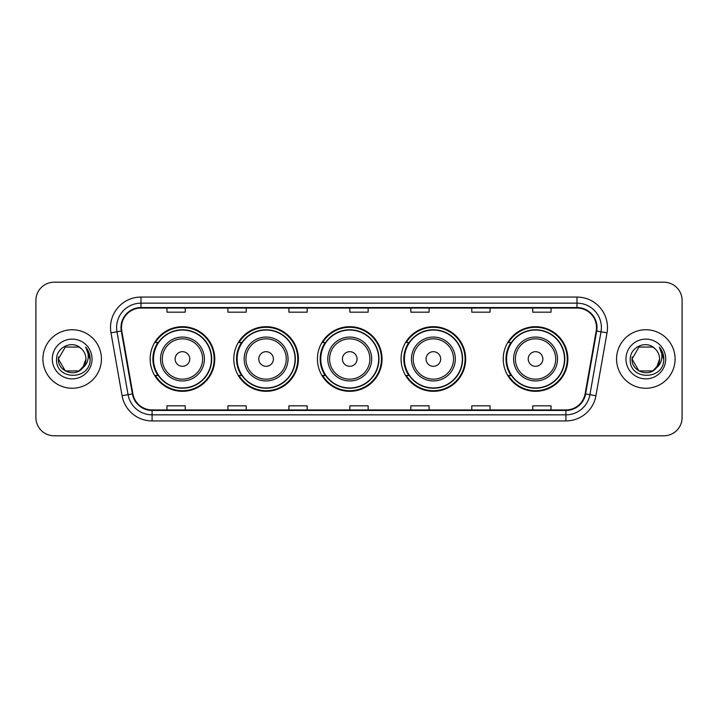 <?xml version="1.0" encoding="UTF-8"?>
<svg xmlns="http://www.w3.org/2000/svg" width="718" height="718" viewBox="0 0 718 718"><rect width="100%" height="100%" fill="white"/><g stroke="black" fill="none" stroke-linecap="round" stroke-linejoin="round"><path stroke-width="1.08" d="M503.237 359A32.31 32.31 0 0 0 535.547 391.31A32.31 32.31 0 0 0 567.857 359A32.31 32.31 0 0 0 535.547 326.69A32.31 32.31 0 0 0 503.237 359M401.066 359A32.31 32.31 0 0 0 433.376 391.31A32.31 32.31 0 0 0 465.686 359A32.31 32.31 0 0 0 433.376 326.69A32.31 32.31 0 0 0 401.066 359M317.428 359A32.31 32.31 0 0 0 349.738 391.31A32.31 32.31 0 0 0 382.048 359A32.31 32.31 0 0 0 349.738 326.69A32.31 32.31 0 0 0 317.428 359M233.781 359A32.31 32.31 0 0 0 266.091 391.31A32.31 32.31 0 0 0 298.401 359A32.31 32.31 0 0 0 266.091 326.69A32.31 32.31 0 0 0 233.781 359M150.143 359A32.31 32.31 0 0 0 182.453 391.31A32.31 32.31 0 0 0 214.763 359A32.31 32.31 0 0 0 182.453 326.69A32.31 32.31 0 0 0 150.143 359M157.888 375.46A29.564 29.564 0 0 1 157.888 342.54M241.535 375.46A29.564 29.564 0 0 1 241.535 342.54M325.173 375.46A29.564 29.564 0 0 1 325.173 342.54M408.811 375.46A29.564 29.564 0 0 1 408.811 342.54M510.983 375.46A29.564 29.564 0 0 1 510.983 342.54M35.9 300.474L35.9 417.526A18.291 18.291 0 0 0 54.191 435.808L663.809 435.808A18.291 18.291 0 0 0 682.1 417.526L682.1 300.474A18.291 18.291 0 0 0 663.809 282.192L54.191 282.192A18.291 18.291 0 0 0 35.9 300.474L35.9 417.526M42.909 359A29.259 29.259 0 0 0 72.177 388.259A29.259 29.259 0 0 0 101.435 359A29.259 29.259 0 0 0 72.177 329.741A29.259 29.259 0 0 0 42.909 359A29.259 29.259 0 0 0 72.177 388.259A29.259 29.259 0 0 0 101.435 359A29.259 29.259 0 0 0 72.177 329.741A29.259 29.259 0 0 0 42.909 359M616.565 359A29.259 29.259 0 0 0 645.823 388.259A29.259 29.259 0 0 0 675.091 359A29.259 29.259 0 0 0 645.823 329.741A29.259 29.259 0 0 0 616.565 359A29.259 29.259 0 0 0 645.823 388.259A29.259 29.259 0 0 0 675.091 359A29.259 29.259 0 0 0 645.823 329.741A29.259 29.259 0 0 0 616.565 359M121.495 327.543A19.512 19.512 0 0 1 140.997 308.04L577.003 308.04A19.512 19.512 0 0 1 596.209 330.935L585.116 393.841A19.512 19.512 0 0 1 565.91 409.96L152.09 409.96A19.512 19.512 0 0 1 132.884 393.841L121.791 330.935A19.512 19.512 0 0 1 121.495 327.543M121.001 327.543A19.996 19.996 0 0 0 121.306 331.016L132.399 393.931A19.996 19.996 0 0 0 152.09 410.454L565.91 410.454A19.996 19.996 0 0 0 585.601 393.931L596.694 331.016A19.996 19.996 0 0 0 577.003 307.546L140.997 307.546A19.996 19.996 0 0 0 121.001 327.543M110.985 332.838A30.479 30.479 0 0 1 140.997 297.064L577.003 297.064A30.479 30.479 0 0 1 607.015 332.838L595.922 395.753A30.479 30.479 0 0 1 565.91 420.936L152.09 420.936A30.479 30.479 0 0 1 122.078 395.753L110.985 332.838L116.98 331.779A24.385 24.385 0 0 1 140.997 303.158L577.003 303.158A24.385 24.385 0 0 1 601.02 331.779L589.918 394.694A24.385 24.385 0 0 1 565.91 414.842L152.09 414.842A24.385 24.385 0 0 1 128.082 394.694L116.98 331.779A24.385 24.385 0 0 1 116.612 327.543M663.809 282.192L54.191 282.192M54.191 435.808L663.809 435.808M682.1 417.526L682.1 300.474M585.601 393.931L589.918 394.694L601.02 331.779L607.015 332.838M349.854 308.04L349.854 312.168L368.146 312.168L368.146 308.04M288.896 308.04L288.896 312.168L307.178 312.168L307.178 308.04M227.929 308.04L227.929 312.168L246.22 312.168L246.22 308.04M166.971 308.04L166.971 312.168L185.262 312.168L185.262 308.04M410.822 308.04L410.822 312.168L429.104 312.168L429.104 308.04M471.78 308.04L471.78 312.168L490.071 312.168L490.071 308.04M532.738 308.04L532.738 312.168L551.029 312.168L551.029 308.04M368.146 409.96L368.146 405.832L349.854 405.832L349.854 409.96M307.178 409.96L307.178 405.832L288.896 405.832L288.896 409.96M246.22 409.96L246.22 405.832L227.929 405.832L227.929 409.96M185.262 409.96L185.262 405.832L166.971 405.832L166.971 409.96M429.104 409.96L429.104 405.832L410.822 405.832L410.822 409.96M490.071 409.96L490.071 405.832L471.78 405.832L471.78 409.96M551.029 409.96L551.029 405.832L532.738 405.832L532.738 409.96M79.061 370.937A13.786 13.786 0 0 0 85.954 359C85.873 354.845 84.293 351.371 81.197 348.589C72.724 339.722 56.462 347.036 56.614 359C55.062 380.271 89.553 380.827 90.118 360.032L90.145 359C90.091 354.477 88.592 350.51 85.63 347.09C87.883 350.779 88.673 354.755 88.009 359C87.381 362.572 85.657 365.48 82.83 367.733L85.954 359M84.41 365.327L79.061 370.937L65.284 370.937L58.391 359L65.284 370.937L79.061 370.937L82.453 368.181L79.061 370.937L65.284 370.937L58.391 359L65.284 370.937L79.061 370.937L82.66 367.939L79.061 370.937L65.284 370.937L58.391 359L65.284 370.937L79.061 370.937L84.41 365.327L82.803 367.769L84.41 365.327L79.061 370.937L65.284 370.937L58.391 359L65.284 370.937L79.061 370.937L84.41 365.327L82.453 368.181L79.061 370.937L65.284 370.937L58.391 359L65.284 347.063L79.061 347.063L81.197 348.589L79.061 347.063L65.284 347.063L58.391 359L65.284 347.063M58.544 356.963L58.391 359L65.284 347.063L79.061 347.063L81.197 348.589L79.061 347.063L65.284 347.063L58.391 359C57.691 371.215 74.968 377.659 82.453 368.181L82.83 367.733M52.297 359A19.88 19.88 0 0 0 72.177 378.88A19.88 19.88 0 0 0 92.048 359A19.88 19.88 0 0 0 72.177 339.12A19.88 19.88 0 0 0 52.297 359M85.765 347.243L90.136 359.521M189.767 359A7.315 7.315 0 0 0 182.453 351.685A7.315 7.315 0 0 0 175.138 359A7.315 7.315 0 0 0 182.453 366.315A7.315 7.315 0 0 0 189.767 359M204.397 359A21.944 21.944 0 0 0 182.453 337.056A21.944 21.944 0 0 0 160.509 359A21.944 21.944 0 0 0 182.453 380.944A21.944 21.944 0 0 0 204.397 359A21.944 21.944 0 0 1 182.453 380.944A21.944 21.944 0 0 1 160.509 359M211.406 359A28.953 28.953 0 0 0 182.453 330.047A28.953 28.953 0 0 0 153.499 359A28.953 28.953 0 0 0 182.453 387.953A28.953 28.953 0 0 0 211.406 359M214.152 359A31.7 31.7 0 0 1 155.357 375.46L158.301 375.46A29.232 29.232 0 0 0 211.684 359.072A29.232 29.232 0 0 0 158.301 342.54L155.357 342.54A31.7 31.7 0 0 1 214.152 359M273.405 359A7.315 7.315 0 0 0 266.091 351.685A7.315 7.315 0 0 0 258.776 359A7.315 7.315 0 0 0 266.091 366.315A7.315 7.315 0 0 0 273.405 359M288.044 359A21.944 21.944 0 0 0 266.091 337.056A21.944 21.944 0 0 0 244.147 359A21.944 21.944 0 0 0 266.091 380.944A21.944 21.944 0 0 0 288.044 359A21.944 21.944 0 0 1 266.091 380.944A21.944 21.944 0 0 1 244.147 359M295.053 359A28.953 28.953 0 0 0 266.091 330.047A28.953 28.953 0 0 0 237.137 359A28.953 28.953 0 0 0 266.091 387.953A28.953 28.953 0 0 0 295.053 359M297.791 359A31.7 31.7 0 0 1 239.004 375.46L241.939 375.46A29.232 29.232 0 0 0 295.322 359.072A29.232 29.232 0 0 0 241.939 342.54L239.004 342.54A31.7 31.7 0 0 1 297.791 359M357.052 359A7.315 7.315 0 0 0 349.738 351.685A7.315 7.315 0 0 0 342.414 359A7.315 7.315 0 0 0 349.738 366.315A7.315 7.315 0 0 0 357.052 359M371.682 359A21.944 21.944 0 0 0 349.738 337.056A21.944 21.944 0 0 0 327.785 359A21.944 21.944 0 0 0 349.738 380.944A21.944 21.944 0 0 0 371.682 359A21.944 21.944 0 0 1 349.738 380.944A21.944 21.944 0 0 1 327.785 359M378.691 359A28.953 28.953 0 0 0 349.738 330.047A28.953 28.953 0 0 0 320.775 359A28.953 28.953 0 0 0 349.738 387.953A28.953 28.953 0 0 0 378.691 359M381.438 359A31.7 31.7 0 0 1 322.642 375.46L325.577 375.46A29.232 29.232 0 0 0 378.96 359.072A29.232 29.232 0 0 0 325.577 342.54L322.642 342.54A31.7 31.7 0 0 1 381.438 359M440.69 359A7.315 7.315 0 0 0 433.376 351.685A7.315 7.315 0 0 0 426.061 359A7.315 7.315 0 0 0 433.376 366.315A7.315 7.315 0 0 0 440.69 359M455.32 359A21.944 21.944 0 0 0 433.376 337.056A21.944 21.944 0 0 0 411.432 359A21.944 21.944 0 0 0 433.376 380.944A21.944 21.944 0 0 0 455.32 359A21.944 21.944 0 0 1 433.376 380.944A21.944 21.944 0 0 1 411.432 359M462.329 359A28.953 28.953 0 0 0 433.376 330.047A28.953 28.953 0 0 0 404.413 359A28.953 28.953 0 0 0 433.376 387.953A28.953 28.953 0 0 0 462.329 359M465.076 359A31.7 31.7 0 0 1 406.28 375.46L409.215 375.46A29.232 29.232 0 0 0 462.607 359.072A29.232 29.232 0 0 0 409.215 342.54L406.28 342.54A31.7 31.7 0 0 1 465.076 359M542.862 359A7.315 7.315 0 0 0 535.547 351.685A7.315 7.315 0 0 0 528.233 359A7.315 7.315 0 0 0 535.547 366.315A7.315 7.315 0 0 0 542.862 359M557.491 359A21.944 21.944 0 0 0 535.547 337.056A21.944 21.944 0 0 0 513.603 359A21.944 21.944 0 0 0 535.547 380.944A21.944 21.944 0 0 0 557.491 359A21.944 21.944 0 0 1 535.547 380.944A21.944 21.944 0 0 1 513.603 359M564.501 359A28.953 28.953 0 0 0 535.547 330.047A28.953 28.953 0 0 0 506.594 359A28.953 28.953 0 0 0 535.547 387.953A28.953 28.953 0 0 0 564.501 359M567.247 359A31.7 31.7 0 0 1 508.452 375.46L511.395 375.46A29.232 29.232 0 0 0 564.779 359.072A29.232 29.232 0 0 0 511.395 342.54L508.452 342.54A31.7 31.7 0 0 1 567.247 359M652.716 370.937A13.786 13.786 0 0 0 659.609 359C659.528 354.845 657.948 351.371 654.852 348.589C646.38 339.722 630.117 347.036 630.269 359C628.717 380.271 663.208 380.827 663.773 360.032L663.8 359C663.746 354.477 662.247 350.51 659.286 347.09C661.538 350.779 662.328 354.755 661.664 359C661.036 362.572 659.312 365.48 656.485 367.733L659.609 359M638.939 370.937L652.716 370.937L656.315 367.939L652.716 370.937L638.939 370.937L632.046 359L638.939 370.937L652.716 370.937L658.065 365.327L656.485 367.733L658.065 365.327L652.743 370.919M656.315 367.939L652.716 370.937L638.939 370.937L632.046 359L638.939 370.937L652.716 370.937L656.315 367.939L652.967 370.784M656.485 367.733L656.108 368.181C648.623 377.659 631.337 371.215 632.046 359L638.939 370.937L652.716 370.937L658.065 365.327L652.716 370.937L638.939 370.937L632.046 359L638.939 347.063L652.716 347.063L654.852 348.589L652.716 347.063L638.939 347.063L632.046 359L638.939 347.063L652.716 347.063L654.852 348.589M625.952 359A19.88 19.88 0 0 0 645.823 378.88A19.88 19.88 0 0 0 665.703 359A19.88 19.88 0 0 0 645.823 339.12A19.88 19.88 0 0 0 625.952 359M632.046 359L632.199 356.963M659.42 347.243L663.791 359.521M577.003 297.064L577.003 307.546M116.98 331.779L121.306 331.016M152.09 420.936L152.09 410.454M565.91 410.454L565.91 420.936M122.078 395.753L132.399 393.931M596.694 331.016L601.02 331.779M140.997 297.064L140.997 307.546M589.918 394.694L595.922 395.753M202.611 359A20.158 20.158 0 0 0 182.453 338.842A20.158 20.158 0 0 0 162.295 359A20.158 20.158 0 0 0 182.453 379.158A20.158 20.158 0 0 0 202.611 359M286.258 359A20.158 20.158 0 0 0 266.091 338.842A20.158 20.158 0 0 0 245.933 359A20.158 20.158 0 0 0 266.091 379.158A20.158 20.158 0 0 0 286.258 359M369.896 359A20.158 20.158 0 0 0 349.738 338.842A20.158 20.158 0 0 0 329.571 359A20.158 20.158 0 0 0 349.738 379.158A20.158 20.158 0 0 0 369.896 359M453.534 359A20.158 20.158 0 0 0 433.376 338.842A20.158 20.158 0 0 0 413.209 359A20.158 20.158 0 0 0 433.376 379.158A20.158 20.158 0 0 0 453.534 359M555.705 359A20.158 20.158 0 0 0 535.547 338.842A20.158 20.158 0 0 0 515.389 359A20.158 20.158 0 0 0 535.547 379.158A20.158 20.158 0 0 0 555.705 359"/></g></svg>
